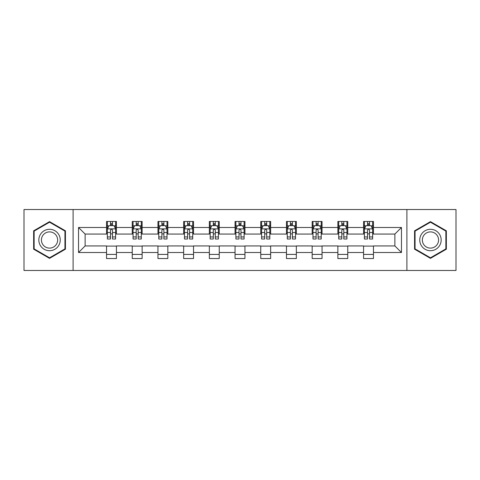 <?xml version="1.0" encoding="UTF-8"?>
<svg xmlns="http://www.w3.org/2000/svg" width="480" height="480" viewBox="0 0 480 480"><rect width="100%" height="100%" fill="white"/><g stroke="black" fill="none" stroke-linecap="round" stroke-linejoin="round"><path stroke-width="0.72" d="M406.902 270.48L456 270.48L456 209.52L406.902 209.52L406.902 270.48L73.098 270.48L73.098 209.52L24 209.52L24 270.48L73.098 270.48M406.902 209.52L73.098 209.52M373.458 227.478L373.458 221.466L363.57 221.466L363.57 227.478L347.754 227.478L347.754 221.466L337.866 221.466L337.866 227.478L322.05 227.478L322.05 221.466L312.162 221.466L312.162 227.478L296.346 227.478L296.346 221.466L286.464 221.466L286.464 227.478L270.648 227.478L270.648 221.466L260.76 221.466L260.76 227.478L244.944 227.478L244.944 221.466L235.056 221.466L235.056 227.478L219.24 227.478L219.24 221.466L209.352 221.466L209.352 227.478L193.536 227.478L193.536 221.466L183.654 221.466L183.654 227.478L167.838 227.478L167.838 221.466L157.95 221.466L157.95 227.478L142.134 227.478L142.134 221.466L132.246 221.466L132.246 227.478L116.43 227.478L116.43 221.466L106.542 221.466L106.542 227.478L78.534 227.478L78.534 252.522L85.128 245.934L106.542 245.934L106.542 258.534L116.43 258.534L116.43 245.934L132.246 245.934L132.246 258.534L142.134 258.534L142.134 245.934L157.95 245.934L157.95 258.534L167.838 258.534L167.838 245.934L183.654 245.934L183.654 258.534L193.536 258.534L193.536 245.934L209.352 245.934L209.352 258.534L219.24 258.534L219.24 245.934L235.056 245.934L235.056 258.534L244.944 258.534L244.944 245.934L260.76 245.934L260.76 258.534L270.648 258.534L270.648 245.934L286.464 245.934L286.464 258.534L296.346 258.534L296.346 245.934L312.162 245.934L312.162 258.534L322.05 258.534L322.05 245.934L337.866 245.934L337.866 258.534L347.754 258.534L347.754 245.934L363.57 245.934L363.57 258.534L373.458 258.534L373.458 245.934L394.872 245.934L394.872 234.066L373.458 234.066L373.458 227.478L401.466 227.478L401.466 252.522L373.458 252.522M363.57 252.522L347.754 252.522M337.866 252.522L322.05 252.522M312.162 252.522L296.346 252.522M286.464 252.522L270.648 252.522M260.76 252.522L244.944 252.522M235.056 252.522L219.24 252.522M209.352 252.522L193.536 252.522M183.654 252.522L167.838 252.522M157.95 252.522L142.134 252.522M132.246 252.522L116.43 252.522M106.542 252.522L78.534 252.522M363.57 227.478L363.57 234.066L347.754 234.066L347.754 227.478M337.866 227.478L337.866 234.066L322.05 234.066L322.05 227.478M312.162 227.478L312.162 234.066L296.346 234.066L296.346 227.478M286.464 227.478L286.464 234.066L270.648 234.066L270.648 227.478M260.76 227.478L260.76 234.066L244.944 234.066L244.944 227.478M235.056 227.478L235.056 234.066L219.24 234.066L219.24 227.478M209.352 227.478L209.352 234.066L193.536 234.066L193.536 227.478M183.654 227.478L183.654 234.066L167.838 234.066L167.838 227.478M157.95 227.478L157.95 234.066L142.134 234.066L142.134 227.478M132.246 227.478L132.246 234.066L116.43 234.066L116.43 227.478M106.542 227.478L106.542 234.066L85.128 234.066L78.534 227.478M85.128 234.066L85.128 245.934M401.466 252.522L394.872 245.934M394.872 234.066L401.466 227.478M106.542 225.582L107.37 225.582M110.496 225.582L112.476 225.582M115.608 225.582L116.43 225.582M106.542 233.904L107.37 233.904M110.496 233.904L112.476 233.904M115.608 233.904L116.43 233.904M106.542 246.096L116.43 246.096M106.542 254.418L116.43 254.418M132.246 246.096L142.134 246.096M132.246 254.418L142.134 254.418M132.246 225.582L133.068 225.582M136.2 225.582L138.18 225.582M141.306 225.582L142.134 225.582M132.246 233.904L133.068 233.904M136.2 233.904L138.18 233.904M141.306 233.904L142.134 233.904M157.95 246.096L167.838 246.096M157.95 254.418L167.838 254.418M157.95 225.582L158.772 225.582M161.904 225.582L163.884 225.582M167.01 225.582L167.838 225.582M157.95 233.904L158.772 233.904M161.904 233.904L163.884 233.904M167.01 233.904L167.838 233.904M183.654 246.096L193.536 246.096M183.654 254.418L193.536 254.418M183.654 225.582L184.476 225.582M187.608 225.582L189.582 225.582M192.714 225.582L193.536 225.582M183.654 233.904L184.476 233.904M187.608 233.904L189.582 233.904M192.714 233.904L193.536 233.904M209.352 246.096L219.24 246.096M209.352 254.418L219.24 254.418M209.352 225.582L210.18 225.582M213.306 225.582L215.286 225.582M218.418 225.582L219.24 225.582M209.352 233.904L210.18 233.904M213.306 233.904L215.286 233.904M218.418 233.904L219.24 233.904M235.056 246.096L244.944 246.096M235.056 254.418L244.944 254.418M235.056 225.582L235.884 225.582M239.01 225.582L240.99 225.582M244.116 225.582L244.944 225.582M235.056 233.904L235.884 233.904M239.01 233.904L240.99 233.904M244.116 233.904L244.944 233.904M260.76 246.096L270.648 246.096M260.76 254.418L270.648 254.418M260.76 225.582L261.582 225.582M264.714 225.582L266.694 225.582M269.82 225.582L270.648 225.582M260.76 233.904L261.582 233.904M264.714 233.904L266.694 233.904M269.82 233.904L270.648 233.904M286.464 246.096L296.346 246.096M286.464 254.418L296.346 254.418M286.464 225.582L287.286 225.582M290.418 225.582L292.392 225.582M295.524 225.582L296.346 225.582M286.464 233.904L287.286 233.904M290.418 233.904L292.392 233.904M295.524 233.904L296.346 233.904M312.162 246.096L322.05 246.096M312.162 254.418L322.05 254.418M312.162 225.582L312.99 225.582M316.116 225.582L318.096 225.582M321.228 225.582L322.05 225.582M312.162 233.904L312.99 233.904M316.116 233.904L318.096 233.904M321.228 233.904L322.05 233.904M337.866 246.096L347.754 246.096M337.866 254.418L347.754 254.418M337.866 225.582L338.694 225.582M341.82 225.582L343.8 225.582M346.932 225.582L347.754 225.582M337.866 233.904L338.694 233.904M341.82 233.904L343.8 233.904M346.932 233.904L347.754 233.904M363.57 246.096L373.458 246.096M363.57 254.418L373.458 254.418M363.57 225.582L364.392 225.582M367.524 225.582L369.504 225.582M372.63 225.582L373.458 225.582M363.57 233.904L364.392 233.904M367.524 233.904L369.504 233.904M372.63 233.904L373.458 233.904M49.536 258.36L65.436 249.18L65.436 230.82L49.536 221.64L33.636 230.82L33.636 249.18L49.536 258.36M446.364 230.82L430.464 221.64L414.564 230.82L414.564 249.18L430.464 258.36L446.364 249.18L446.364 230.82M112.476 223.608L110.496 223.608M115.608 236.946L112.476 236.946L112.476 239.01L115.608 239.01L115.608 228.96L113.958 225.666L109.014 225.666L107.37 228.96L107.37 239.01L110.496 239.01L110.496 236.946L107.37 236.946M107.37 228.96L107.37 221.466M115.608 228.96L115.608 221.466M110.496 225.666L110.496 221.466M112.476 221.466L112.476 225.666M112.476 236.946L112.476 230.196C111.816 228.93 111.156 228.93 110.496 230.196L110.496 236.946M58.812 245.352A10.71 10.71 0 0 0 54.894 230.724A10.71 10.71 0 0 0 40.266 234.648A10.71 10.71 0 0 0 44.184 249.276A10.71 10.71 0 0 0 58.812 245.352M56.562 244.056A8.106 8.106 0 0 0 53.592 232.98A8.106 8.106 0 0 0 42.516 235.944A8.106 8.106 0 0 0 45.486 247.02A8.106 8.106 0 0 0 56.562 244.056M34.134 248.892L34.134 231.108L49.536 222.21L64.944 231.108L64.944 248.892L49.536 257.79L34.134 248.892M430.464 229.29A10.71 10.71 0 0 0 419.754 240A10.71 10.71 0 0 0 430.464 250.71A10.71 10.71 0 0 0 441.174 240A10.71 10.71 0 0 0 430.464 229.29M430.464 231.894A8.106 8.106 0 0 0 422.352 240A8.106 8.106 0 0 0 430.464 248.106A8.106 8.106 0 0 0 438.57 240A8.106 8.106 0 0 0 430.464 231.894M445.866 248.892L430.464 257.79L415.056 248.892L415.056 231.108L430.464 222.21L445.866 231.108L445.866 248.892M138.18 223.608L136.2 223.608M141.306 236.946L138.18 236.946L138.18 239.01L141.306 239.01L141.306 228.96L139.662 225.666L134.718 225.666L133.068 228.96L133.068 239.01L136.2 239.01L136.2 236.946L133.068 236.946M133.068 228.96L133.068 221.466M141.306 228.96L141.306 221.466M136.2 225.666L136.2 221.466M138.18 221.466L138.18 225.666M138.18 236.946L138.18 230.196C137.52 228.93 136.86 228.93 136.2 230.196L136.2 236.946M163.884 223.608L161.904 223.608M167.01 236.946L163.884 236.946L163.884 239.01L167.01 239.01L167.01 228.96L165.366 225.666L160.422 225.666L158.772 228.96L158.772 239.01L161.904 239.01L161.904 236.946L158.772 236.946M158.772 228.96L158.772 221.466M167.01 228.96L167.01 221.466M161.904 225.666L161.904 221.466M163.884 221.466L163.884 225.666M163.884 236.946L163.884 230.196C163.224 228.93 162.564 228.93 161.904 230.196L161.904 236.946M189.582 223.608L187.608 223.608M192.714 236.946L189.582 236.946L189.582 239.01L192.714 239.01L192.714 228.96L191.064 225.666L186.126 225.666L184.476 228.96L184.476 239.01L187.608 239.01L187.608 236.946L184.476 236.946M184.476 228.96L184.476 221.466M192.714 228.96L192.714 221.466M187.608 225.666L187.608 221.466M189.582 221.466L189.582 225.666M189.582 236.946L189.582 230.196C188.928 228.93 188.268 228.93 187.608 230.196L187.608 236.946M215.286 223.608L213.306 223.608M218.418 236.946L215.286 236.946L215.286 239.01L218.418 239.01L218.418 228.96L216.768 225.666L211.824 225.666L210.18 228.96L210.18 239.01L213.306 239.01L213.306 236.946L210.18 236.946M210.18 228.96L210.18 221.466M218.418 228.96L218.418 221.466M213.306 225.666L213.306 221.466M215.286 221.466L215.286 225.666M215.286 236.946L215.286 230.196C214.626 228.93 213.966 228.93 213.306 230.196L213.306 236.946M240.99 223.608L239.01 223.608M244.116 236.946L240.99 236.946L240.99 239.01L244.116 239.01L244.116 228.96L242.472 225.666L237.528 225.666L235.884 228.96L235.884 239.01L239.01 239.01L239.01 236.946L235.884 236.946M235.884 228.96L235.884 221.466M244.116 228.96L244.116 221.466M239.01 225.666L239.01 221.466M240.99 221.466L240.99 225.666M240.99 236.946L240.99 230.196C240.33 228.93 239.67 228.93 239.01 230.196L239.01 236.946M266.694 223.608L264.714 223.608M269.82 236.946L266.694 236.946L266.694 239.01L269.82 239.01L269.82 228.96L268.176 225.666L263.232 225.666L261.582 228.96L261.582 239.01L264.714 239.01L264.714 236.946L261.582 236.946M261.582 228.96L261.582 221.466M269.82 228.96L269.82 221.466M264.714 225.666L264.714 221.466M266.694 221.466L266.694 225.666M266.694 236.946L266.694 230.196C266.034 228.93 265.374 228.93 264.714 230.196L264.714 236.946M292.392 223.608L290.418 223.608M295.524 236.946L292.392 236.946L292.392 239.01L295.524 239.01L295.524 228.96L293.874 225.666L288.936 225.666L287.286 228.96L287.286 239.01L290.418 239.01L290.418 236.946L287.286 236.946M287.286 228.96L287.286 221.466M295.524 228.96L295.524 221.466M290.418 225.666L290.418 221.466M292.392 221.466L292.392 225.666M292.392 236.946L292.392 230.196C291.738 228.93 291.078 228.93 290.418 230.196L290.418 236.946M318.096 223.608L316.116 223.608M321.228 236.946L318.096 236.946L318.096 239.01L321.228 239.01L321.228 228.96L319.578 225.666L314.634 225.666L312.99 228.96L312.99 239.01L316.116 239.01L316.116 236.946L312.99 236.946M312.99 228.96L312.99 221.466M321.228 228.96L321.228 221.466M316.116 225.666L316.116 221.466M318.096 221.466L318.096 225.666M318.096 236.946L318.096 230.196C317.436 228.93 316.776 228.93 316.116 230.196L316.116 236.946M343.8 223.608L341.82 223.608M346.932 236.946L343.8 236.946L343.8 239.01L346.932 239.01L346.932 228.96L345.282 225.666L340.338 225.666L338.694 228.96L338.694 239.01L341.82 239.01L341.82 236.946L338.694 236.946M338.694 228.96L338.694 221.466M346.932 228.96L346.932 221.466M341.82 225.666L341.82 221.466M343.8 221.466L343.8 225.666M343.8 236.946L343.8 230.196C343.14 228.93 342.48 228.93 341.82 230.196L341.82 236.946M369.504 223.608L367.524 223.608M372.63 236.946L369.504 236.946L369.504 239.01L372.63 239.01L372.63 228.96L370.986 225.666L366.042 225.666L364.392 228.96L364.392 239.01L367.524 239.01L367.524 236.946L364.392 236.946M364.392 228.96L364.392 221.466M372.63 228.96L372.63 221.466M367.524 225.666L367.524 221.466M369.504 221.466L369.504 225.666M369.504 236.946L369.504 230.196C368.844 228.93 368.184 228.93 367.524 230.196L367.524 236.946M115.566 228.876L107.412 228.876M107.37 225.864L108.918 225.864M114.06 225.864L115.608 225.864M110.496 232.53L107.37 232.53M115.608 232.53L112.476 232.53M112.476 224.652L110.496 224.652M141.27 228.876L133.11 228.876M133.068 225.864L134.622 225.864M139.758 225.864L141.306 225.864M136.2 232.53L133.068 232.53M141.306 232.53L138.18 232.53M138.18 224.652L136.2 224.652M166.968 228.876L158.814 228.876M158.772 225.864L160.32 225.864M165.462 225.864L167.01 225.864M161.904 232.53L158.772 232.53M167.01 232.53L163.884 232.53M163.884 224.652L161.904 224.652M192.672 228.876L184.518 228.876M184.476 225.864L186.024 225.864M191.166 225.864L192.714 225.864M187.608 232.53L184.476 232.53M192.714 232.53L189.582 232.53M189.582 224.652L187.608 224.652M218.376 228.876L210.222 228.876M210.18 225.864L211.728 225.864M216.87 225.864L218.418 225.864M213.306 232.53L210.18 232.53M218.418 232.53L215.286 232.53M215.286 224.652L213.306 224.652M244.08 228.876L235.92 228.876M235.884 225.864L237.432 225.864M242.568 225.864L244.116 225.864M239.01 232.53L235.884 232.53M244.116 232.53L240.99 232.53M240.99 224.652L239.01 224.652M269.778 228.876L261.624 228.876M261.582 225.864L263.13 225.864M268.272 225.864L269.82 225.864M264.714 232.53L261.582 232.53M269.82 232.53L266.694 232.53M266.694 224.652L264.714 224.652M295.482 228.876L287.328 228.876M287.286 225.864L288.834 225.864M293.976 225.864L295.524 225.864M290.418 232.53L287.286 232.53M295.524 232.53L292.392 232.53M292.392 224.652L290.418 224.652M321.186 228.876L313.032 228.876M312.99 225.864L314.538 225.864M319.68 225.864L321.228 225.864M316.116 232.53L312.99 232.53M321.228 232.53L318.096 232.53M318.096 224.652L316.116 224.652M346.89 228.876L338.73 228.876M338.694 225.864L340.242 225.864M345.378 225.864L346.932 225.864M341.82 232.53L338.694 232.53M346.932 232.53L343.8 232.53M343.8 224.652L341.82 224.652M372.588 228.876L364.434 228.876M364.392 225.864L365.94 225.864M371.082 225.864L372.63 225.864M367.524 232.53L364.392 232.53M372.63 232.53L369.504 232.53M369.504 224.652L367.524 224.652"/></g></svg>
